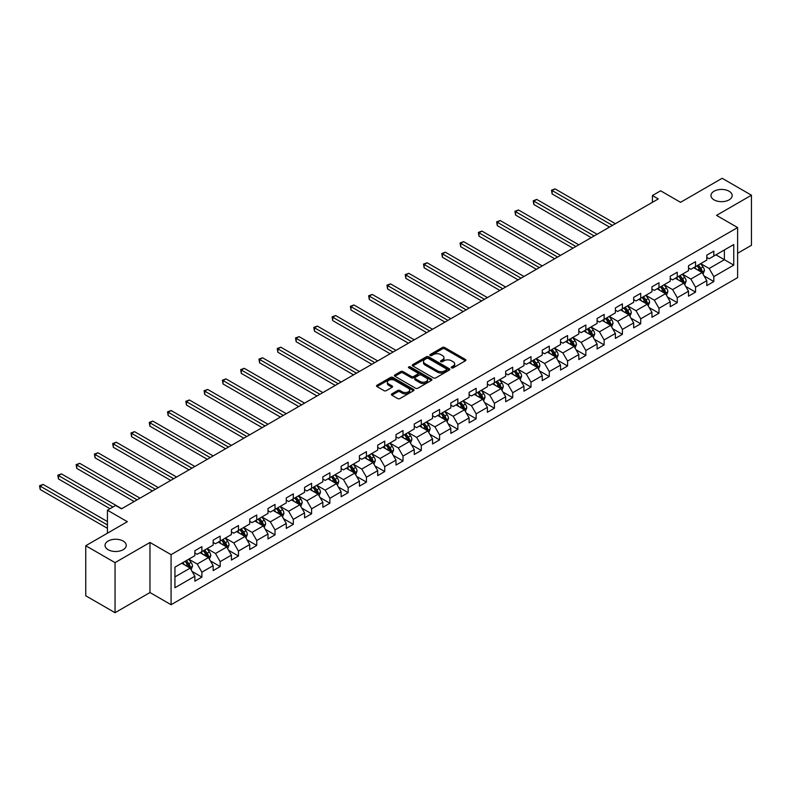 <?xml version="1.0" encoding="UTF-8"?>
<svg xmlns="http://www.w3.org/2000/svg" width="791" height="791" viewBox="0 0 791 791"><rect width="100%" height="100%" fill="white"/><g stroke="black" fill="none" stroke-linecap="round" stroke-linejoin="round"><path stroke-width="1.19" d="M451.562 367.845A1.137 0.653 0 0 0 453.174 367.845L465.405 360.785A1.631 0.939 0 0 0 465.879 360.123A1.631 0.939 0 0 0 465.405 359.46L444.69 347.506A1.631 0.939 0 0 0 442.396 347.506L430.166 354.556A1.137 0.653 0 0 0 431.777 355.495L433.359 354.576A5.211 3.006 0 0 1 440.725 354.576L442.446 355.574A5.211 3.006 0 0 1 443.978 357.7A5.211 3.006 0 0 1 442.446 359.826L440.864 360.736A1.137 0.653 0 0 0 442.476 361.665L444.058 360.755A5.211 3.006 0 0 1 451.424 360.755L453.144 361.754A5.211 3.006 0 0 1 454.677 363.88A5.211 3.006 0 0 1 453.144 366.006L451.562 366.915A1.137 0.653 0 0 0 451.562 367.845L451.562 366.915M123.139 541.044A10.609 6.12 0 0 0 111.58 539.719A10.609 6.12 0 0 0 105.025 545.375A10.609 6.12 0 0 0 108.14 549.705A10.609 6.12 0 0 0 119.698 551.04A10.609 6.12 0 0 0 126.244 545.375A10.609 6.12 0 0 0 123.139 541.044M729.065 191.214A10.609 6.12 0 0 0 717.506 189.889A10.609 6.12 0 0 0 710.961 195.545A10.609 6.12 0 0 0 714.065 199.876A10.609 6.12 0 0 0 725.624 201.211A10.609 6.12 0 0 0 732.169 195.545A10.609 6.12 0 0 0 729.065 191.214M391.891 393.859A1.631 0.939 0 0 0 391.416 394.531A1.631 0.939 0 0 0 391.891 395.193L397.695 398.545A1.631 0.939 0 0 0 399.999 398.545L413.574 390.705A1.631 0.939 0 0 0 414.049 390.042A1.631 0.939 0 0 0 413.574 389.38L392.87 377.426A1.631 0.939 0 0 0 390.566 377.426L376.991 385.266A1.631 0.939 0 0 0 376.516 385.929A1.631 0.939 0 0 0 376.991 386.591L384.011 390.645A1.631 0.939 0 0 0 386.315 390.645L392.118 387.283A1.631 0.939 0 0 0 392.593 386.621A1.631 0.939 0 0 0 392.118 385.959L388.638 383.951A4.351 2.511 0 0 1 387.363 382.172A4.351 2.511 0 0 1 390.052 379.848A4.351 2.511 0 0 1 394.798 380.402L408.423 388.272A4.351 2.511 0 0 1 409.698 390.042A4.351 2.511 0 0 1 407.019 392.366A4.351 2.511 0 0 1 402.273 391.822L399.999 390.507A1.631 0.939 0 0 0 397.695 390.507L391.891 393.859L391.891 395.193L397.695 391.861L397.695 390.507M737.617 253.268L751.45 245.279L751.45 195.209L722.153 178.291L680.547 202.318L660.623 190.809L652.417 195.545L658.28 198.936L121.498 508.84L115.634 505.459L107.428 510.195L107.428 533.193M115.051 562.628L115.051 612.709L149.974 592.538L149.974 542.468L115.051 562.628L85.754 545.721L127.361 521.694L107.428 510.195M149.974 542.468L171.074 554.649L737.617 227.551L737.617 277.631L171.074 604.72L171.074 554.649M751.45 195.209L716.527 215.379L737.617 227.551M433.478 377.89A1.631 0.939 0 0 0 435.782 377.89L449.347 370.05A1.631 0.939 0 0 0 449.832 369.387A1.631 0.939 0 0 0 449.347 368.725L428.643 356.771A1.631 0.939 0 0 0 426.339 356.771L412.773 364.602A1.631 0.939 0 0 0 412.289 365.274A1.631 0.939 0 0 0 412.773 365.936L433.478 377.89M409.254 368.092A1.137 0.653 0 0 1 410.41 368.25L431.441 380.392L417.885 388.223A1.631 0.939 0 0 1 415.591 388.223L394.877 376.259L394.877 374.934A1.631 0.939 0 0 0 394.402 375.596A1.631 0.939 0 0 0 394.877 376.259M394.877 374.934L400.691 371.582A1.631 0.939 0 0 1 402.995 371.582L411.389 376.427A1.631 0.939 0 0 0 413.693 376.427L417.539 374.202A1.631 0.939 0 0 0 418.024 373.54A1.631 0.939 0 0 0 417.539 372.877L408.799 367.825A1.137 0.653 0 0 1 410.41 366.895L431.461 379.057A1.631 0.939 0 0 1 431.935 379.72A1.631 0.939 0 0 1 431.461 380.382L431.461 379.057M115.051 612.709L85.754 595.791L85.754 545.721M192.114 571.468L201.893 577.114L201.893 572.17L213.145 565.674L213.145 570.618L220.175 566.554L220.175 561.62L231.427 555.124L231.427 560.058L238.467 556.004L238.467 551.06L249.719 544.564L249.719 549.508L256.749 545.444L256.749 540.51L268.001 534.014L268.001 538.948L275.031 534.894L275.031 529.95L286.283 523.454L286.283 528.398L293.313 524.334L293.313 519.39L304.565 512.894L304.565 517.838L311.595 513.774L311.595 508.84L322.847 502.344L322.847 507.278L329.877 503.224L329.877 498.281L341.129 491.784L341.129 496.728L348.159 492.664L348.159 487.731L359.411 481.235L359.411 486.168L366.451 482.115L366.451 477.171L377.693 470.675L377.693 475.618L384.733 471.555L384.733 466.621L395.984 460.125L395.984 465.059L403.015 461.005L403.015 456.061L414.266 449.565L414.266 454.509L421.296 450.445L421.296 445.501L432.548 439.005L432.548 443.949L439.578 439.885L439.578 434.951L450.83 428.455L450.83 433.389L457.86 429.335L457.86 424.391L469.112 417.895L469.112 422.839L476.142 418.775L476.142 413.841L487.394 407.345L487.394 412.279L494.424 408.225L494.424 403.281L505.676 396.785L505.676 401.729L512.716 397.665L512.716 392.722L523.968 386.226L523.968 391.169L530.998 387.106L530.998 382.172L542.25 375.676L542.25 380.609L549.28 376.556L549.28 371.612L560.532 365.116L560.532 370.059L567.562 365.996L567.562 361.062L578.814 354.566L578.814 359.5L585.844 355.446L585.844 350.502L597.096 344.006L597.096 348.95L604.126 344.886L604.126 339.942L615.378 333.456L615.378 338.39L622.408 334.326L622.408 329.392L633.66 322.896L633.66 327.84L640.7 323.776L640.7 318.832L651.942 312.336L651.942 317.28L658.982 313.216L658.982 308.282L670.234 301.786L670.234 306.72L677.264 302.666L677.264 297.723L688.516 291.226L688.516 296.17L695.546 292.106L695.546 287.173L706.798 280.676L706.798 285.61L713.828 281.556L713.828 276.613L733.751 265.114L733.751 244.538L724.378 249.956L724.378 259.695L733.751 265.114M201.893 577.114L194.863 581.177L194.863 576.234L174.94 587.733L174.94 567.167L194.863 555.668L194.863 550.724L201.893 546.66L201.893 551.604L213.145 545.108L213.145 540.164L220.175 536.11L220.175 541.044L231.427 534.548L231.427 529.614L238.467 525.55L238.467 530.494L249.719 523.998L249.719 519.054L256.749 515L256.749 519.934L268.001 513.438L268.001 508.504L275.031 504.44L275.031 509.384L286.283 502.888L286.283 497.944L293.313 493.881L293.313 498.824L304.565 492.328L304.565 487.385L311.595 483.331L311.595 488.265L322.847 481.768L322.847 476.835L329.877 472.771L329.877 477.715L341.129 471.218L341.129 466.275L348.159 462.221L348.159 467.155L359.411 460.659L359.411 455.725L366.451 451.661L366.451 456.605L377.693 450.109L377.693 445.165L384.733 441.111L384.733 446.045L395.984 439.549L395.984 434.615L403.015 430.551L403.015 435.485L414.266 428.999L414.266 424.055L421.296 419.991L421.296 424.935L432.548 418.439L432.548 413.495L439.578 409.441L439.578 414.375L450.83 407.879L450.83 402.945L457.86 398.882L457.86 403.825L469.112 397.329L469.112 392.385L476.142 388.332L476.142 393.265L487.394 386.769L487.394 381.835L494.424 377.772L494.424 382.715L505.676 376.219L505.676 371.276L512.716 367.212L512.716 372.156L523.968 365.66L523.968 360.716L530.998 356.662L530.998 361.596L542.25 355.1L542.25 350.166L549.28 346.102L549.28 351.046L560.532 344.55L560.532 339.606L567.562 335.552L567.562 340.486L578.814 333.99L578.814 329.056L585.844 324.992L585.844 329.936L597.096 323.44L597.096 318.496L604.126 314.432L604.126 319.376L615.378 312.88L615.378 307.936L622.408 303.882L622.408 308.816L633.66 302.32L633.66 297.386L640.7 293.323L640.7 298.266L651.942 291.77L651.942 286.826L658.982 282.773L658.982 287.706L670.234 281.21L670.234 276.277L677.264 272.213L677.264 277.157L688.516 270.66L688.516 265.717L695.546 261.663L695.546 266.597L706.798 260.101L706.798 255.167L713.828 251.103L713.828 256.047L733.751 244.538M200.024 552.682L208.458 557.556L197.206 564.052L188.772 559.178M194.863 552.958L197.206 554.313L201.893 551.604M197.206 564.052L201.893 572.17M208.458 557.556L213.145 565.674M218.306 542.132L226.74 547.006L215.488 553.502L207.054 548.628M213.145 542.399L215.488 543.753L220.175 541.044M215.488 553.502L220.175 561.62M226.74 547.006L231.427 555.124M236.588 531.572L245.022 536.446L233.77 542.942L225.336 538.068M231.427 531.849L233.77 533.203L238.467 530.494M233.77 542.942L238.467 551.06M245.022 536.446L249.719 544.564M254.87 521.022L263.314 525.886L252.062 532.383L243.618 527.518M249.719 521.289L252.062 522.643L256.749 519.934M252.062 532.383L256.749 540.51M263.314 525.886L268.001 534.014M273.152 510.462L281.596 515.337L270.344 521.833L261.9 516.958M268.001 510.729L270.344 512.084L275.031 509.384M270.344 521.833L275.031 529.95M281.596 515.337L286.283 523.454M291.434 499.912L299.878 504.777L288.626 511.273L280.182 506.408M286.283 500.179L288.626 501.534L293.313 498.824M288.626 511.273L293.313 519.39M299.878 504.777L304.565 512.894M309.716 489.352L318.16 494.227L306.908 500.723L298.474 495.848M304.565 489.619L306.908 490.974L311.595 488.265M306.908 500.723L311.595 508.84M318.16 494.227L322.847 502.344M328.008 478.792L336.442 483.667L325.19 490.163L316.756 485.288M322.847 479.069L325.19 480.424L329.877 477.715M325.19 490.163L329.877 498.281M336.442 483.667L341.129 491.784M346.29 468.242L354.724 473.117L343.472 479.603L335.038 474.738M341.129 468.509L343.472 469.864L348.159 467.155M343.472 479.603L348.159 487.731M354.724 473.117L359.411 481.235M364.572 457.682L373.006 462.557L361.754 469.053L353.32 464.179M359.411 457.959L361.754 459.304L366.451 456.605M361.754 469.053L366.451 477.171M373.006 462.557L377.693 470.675M382.854 447.133L391.288 451.997L380.046 458.493L371.602 453.629M377.693 447.399L380.046 448.754L384.733 446.045M380.046 458.493L384.733 466.621M391.288 451.997L395.984 460.125M401.136 436.573L409.58 441.447L398.328 447.943L389.884 443.069M395.984 436.84L398.328 438.194L403.015 435.485M398.328 447.943L403.015 456.061M409.58 441.447L414.266 449.565M419.418 426.013L427.862 430.887L416.61 437.383L408.166 432.509M414.266 426.29L416.61 427.644L421.296 424.935M416.61 437.383L421.296 445.501M427.862 430.887L432.548 439.005M437.7 415.463L446.144 420.337L434.892 426.833L426.448 421.959M432.548 415.73L434.892 417.084L439.578 414.375M434.892 426.833L439.578 434.951M446.144 420.337L450.83 428.455M455.992 404.903L464.426 409.778L453.174 416.274L444.74 411.399M450.83 405.18L453.174 406.525L457.86 403.825M453.174 416.274L457.86 424.391M464.426 409.778L469.112 417.895M474.274 394.353L482.708 399.218L471.456 405.714L463.022 400.849M469.112 394.62L471.456 395.975L476.142 393.265M471.456 405.714L476.142 413.841M482.708 399.218L487.394 407.345M492.556 383.793L500.99 388.668L489.738 395.164L481.304 390.289M487.394 384.06L489.738 385.415L494.424 382.715M489.738 395.164L494.424 403.281M500.99 388.668L505.676 396.785M510.838 373.233L519.272 378.108L508.02 384.604L499.586 379.729M505.676 373.51L508.02 374.865L512.716 372.156M508.02 384.604L512.716 392.722M519.272 378.108L523.968 386.226M529.12 362.683L537.564 367.558L526.312 374.054L517.868 369.179M523.968 362.95L526.312 364.305L530.998 361.596M526.312 374.054L530.998 382.172M537.564 367.558L542.25 375.676M547.402 352.124L555.846 356.998L544.594 363.494L536.15 358.62M542.25 352.4L544.594 353.755L549.28 351.046M544.594 363.494L549.28 371.612M555.846 356.998L560.532 365.116M565.684 341.574L574.128 346.438L562.876 352.934L554.432 348.07M560.532 341.841L562.876 343.195L567.562 340.486M562.876 352.934L567.562 361.062M574.128 346.438L578.814 354.566M583.966 331.014L592.41 335.888L581.158 342.384L572.724 337.51M578.814 331.291L581.158 332.635L585.844 329.936M581.158 342.384L585.844 350.502M592.41 335.888L597.096 344.006M602.258 320.464L610.692 325.328L599.44 331.825L591.006 326.96M597.096 320.731L599.44 322.085L604.126 319.376M599.44 331.825L604.126 339.942M610.692 325.328L615.378 333.456M620.54 309.904L628.974 314.778L617.722 321.275L609.288 316.4M615.378 310.171L617.722 311.525L622.408 308.816M617.722 321.275L622.408 329.392M628.974 314.778L633.66 322.896M638.821 299.344L647.256 304.219L636.004 310.715L627.57 305.84M633.66 299.621L636.004 300.976L640.7 298.266M636.004 310.715L640.7 318.832M647.256 304.219L651.942 312.336M657.103 288.794L665.538 293.669L654.295 300.165L645.852 295.29M651.942 289.061L654.295 290.416L658.982 287.706M654.295 300.165L658.982 308.282M665.538 293.669L670.234 301.786M675.385 278.234L683.829 283.109L672.577 289.605L664.133 284.73M670.234 278.511L672.577 279.856L677.264 277.157M672.577 289.605L677.264 297.723M683.829 283.109L688.516 291.226M693.667 267.684L702.111 272.549L690.859 279.045L682.415 274.18M688.516 267.951L690.859 269.306L695.546 266.597M690.859 279.045L695.546 287.173M702.111 272.549L706.798 280.676M715.934 254.821L724.378 259.695L709.141 268.495L700.697 263.621M706.798 257.391L709.141 258.746L713.828 256.047M709.141 268.495L713.828 276.613M149.974 592.538L171.074 604.72M652.417 195.545L652.417 202.318M174.94 576.906L190.176 568.116L181.742 563.241M190.176 568.116L194.863 576.234M704.039 275.901L713.828 281.556M685.757 286.461L695.546 292.106M667.475 297.011L677.264 302.666M649.193 307.57L658.982 313.216M630.911 318.12L640.7 323.776M612.63 328.68L622.408 334.326M594.348 339.24L604.126 344.886M576.056 349.79L585.844 355.446M557.774 360.35L567.562 365.996M539.492 370.9L549.28 376.556M521.21 381.46L530.998 387.106M502.928 392.02L512.716 397.665M484.646 402.57L494.424 408.225M466.364 413.129L476.142 418.775M448.072 423.679L457.86 429.335M429.79 434.239L439.578 439.885M411.508 444.799L421.296 450.445M393.226 455.349L403.015 461.005M374.944 465.909L384.733 471.555M356.662 476.459L366.451 482.115M338.38 487.019L348.159 492.664M320.098 497.569L329.877 503.224M301.806 508.129L311.595 513.774M283.524 518.688L293.313 524.334M265.242 529.238L275.031 534.894M246.96 539.798L256.749 545.444M228.678 550.348L238.467 556.004M210.396 560.908L220.175 566.554M452.017 368.003L453.144 367.35A5.211 3.006 0 0 0 454.677 365.224L454.677 363.88M443.978 357.7L443.978 359.055A5.211 3.006 0 0 1 442.446 361.18L441.319 361.823M465.375 360.795L444.69 348.861A1.631 0.939 0 0 0 442.396 348.861L430.62 355.653M449.328 370.069L428.643 358.125A1.631 0.939 0 0 0 426.339 358.125L412.793 365.946M446.48 369.852A1.137 0.653 0 0 0 446.48 368.922L428.297 358.432A1.137 0.653 0 0 0 426.685 358.432L425.024 359.391A5.211 3.006 0 0 0 423.492 361.517A5.211 3.006 0 0 0 425.024 363.642L437.443 370.821A5.211 3.006 0 0 0 444.809 370.821L446.48 369.852L446.48 371.206A1.137 0.653 0 0 0 446.806 370.742L446.806 369.387M423.492 361.517L423.492 362.871A5.211 3.006 0 0 0 425.024 364.997L425.024 363.642M446.48 371.206L444.809 372.166A5.211 3.006 0 0 1 437.443 372.166L425.024 364.997M394.907 376.279L400.691 372.937L400.691 371.582M418.024 373.54L418.024 374.894A1.631 0.939 0 0 1 417.539 375.557L413.693 377.782A1.631 0.939 0 0 1 411.389 377.782L402.995 372.937A1.631 0.939 0 0 0 400.691 372.937M420.1 381.46A4.351 2.511 0 0 0 424.846 382.004A4.351 2.511 0 0 0 427.536 379.68A4.351 2.511 0 0 0 426.26 377.91L421.455 375.132A1.631 0.939 0 0 0 419.151 375.132L415.305 377.356A1.631 0.939 0 0 0 414.82 378.019A1.631 0.939 0 0 0 415.305 378.691L420.1 381.46L420.1 382.814A4.351 2.511 0 0 0 424.846 383.358A4.351 2.511 0 0 0 427.536 381.035L427.536 379.68M414.82 378.019L414.82 379.373A1.631 0.939 0 0 0 415.305 380.036L415.305 378.691M420.1 382.814L415.305 380.036M409.698 390.042L409.698 391.397A4.351 2.511 0 0 1 407.019 393.72A4.351 2.511 0 0 1 402.273 393.176L399.999 391.861A1.631 0.939 0 0 0 397.695 391.861M387.363 382.172L387.363 383.526A4.351 2.511 0 0 0 388.638 385.306L388.638 383.951M392.099 387.303L388.638 385.306M413.555 390.724L392.87 378.78A1.631 0.939 0 0 0 390.566 378.78L377.01 386.601L376.991 385.266M703.031 274.161L704.425 270.641A4.39 2.531 -120 0 0 703.031 266.903L700.608 263.67M696.387 269.256L694.745 267.061M615.378 223.695L555.055 188.871L552.128 190.562L552.128 193.943L609.515 227.086M696.97 265.776L699.392 268.999A4.39 2.531 60 0 1 700.648 271.639L702.062 270.829A4.39 2.531 -120 0 0 700.796 268.189L698.384 264.965M697.276 265.598L699.966 269.177A2.235 1.295 60 0 1 700.371 269.86L702.062 270.829M552.128 193.943L551.485 190.186L612.452 225.386M551.485 190.186L555.055 188.871M684.749 284.711L686.143 281.2A4.39 2.531 -120 0 0 684.739 277.463L682.326 274.23M678.105 279.806L676.463 277.611M597.096 234.255L536.773 199.431L533.846 201.122L533.846 204.503L591.233 237.636M678.688 276.326L681.11 279.559A4.39 2.531 60 0 1 682.366 282.199L683.77 281.388A4.39 2.531 -120 0 0 682.514 278.748L680.102 275.515M678.994 276.148L681.684 279.737A2.235 1.295 60 0 1 682.089 280.41L683.77 281.388M533.846 204.503L533.203 200.746L594.17 235.945M533.203 200.746L536.773 199.431M666.467 295.27L667.861 291.76A4.39 2.531 -120 0 0 666.457 288.013L664.045 284.79M659.823 290.366L658.181 288.171M578.814 244.815L518.491 209.981L515.564 211.672L515.564 215.053L572.951 248.196M660.406 286.886L662.828 290.109A4.39 2.531 60 0 1 664.084 292.759L665.488 291.938A4.39 2.531 -120 0 0 664.232 289.298L661.81 286.075M660.712 286.708L663.402 290.287A2.235 1.295 60 0 1 663.807 290.969L665.488 291.938M515.564 215.053L514.911 211.306L575.888 246.505M514.911 211.306L518.491 209.981M648.185 305.82L649.579 302.31A4.39 2.531 -120 0 0 648.175 298.573L645.763 295.34M641.541 300.916L639.899 298.721M560.532 255.364L500.209 220.541L497.282 222.231L497.282 225.613L554.669 258.746M642.124 297.436L644.546 300.669A4.39 2.531 60 0 1 645.802 303.309L647.206 302.498A4.39 2.531 -120 0 0 645.95 299.858L643.528 296.625M642.43 297.268L645.11 300.847A2.235 1.295 60 0 1 645.525 301.529L647.206 302.498M497.282 225.613L496.629 221.856L557.596 257.055M496.629 221.856L500.209 220.541M629.903 316.38L631.297 312.87A4.39 2.531 -120 0 0 629.893 309.123L627.471 305.899M623.259 311.476L621.617 309.281M542.25 265.924L481.927 231.091L478.99 232.781L478.99 236.173L536.387 269.306M623.842 307.996L626.264 311.229A4.39 2.531 60 0 1 627.52 313.869L628.924 313.058A4.39 2.531 -120 0 0 627.668 310.408L625.246 307.185M624.148 307.818L626.828 311.397A2.235 1.295 60 0 1 627.233 312.079L628.924 313.058M478.99 236.173L478.347 232.416L539.314 267.615M478.347 232.416L481.927 231.091M611.621 326.93L613.015 323.42A4.39 2.531 -120 0 0 611.611 319.683L609.189 316.449M604.977 322.026L603.335 319.841M523.958 276.474L463.645 241.651L460.708 243.341L460.708 246.723L518.105 279.856M605.56 318.555L607.972 321.779A4.39 2.531 60 0 1 609.238 324.419L610.642 323.608A4.39 2.531 -120 0 0 609.386 320.968L606.964 317.735M605.866 318.377L608.546 321.957A2.235 1.295 60 0 1 608.951 322.639L610.642 323.608M460.708 246.723L460.065 242.966L521.032 278.165M460.065 242.966L463.645 241.651M593.339 337.49L594.733 333.98A4.39 2.531 -120 0 0 593.329 330.243L590.907 327.009M586.695 332.586L585.043 330.391M505.676 287.034L445.353 252.21L442.426 253.901L442.426 257.283L499.823 290.416M587.278 329.105L589.691 332.339A4.39 2.531 60 0 1 590.956 334.979L592.36 334.168A4.39 2.531 -120 0 0 591.104 331.528L588.682 328.295M587.584 328.927L590.264 332.517A2.235 1.295 60 0 1 590.669 333.189L592.36 334.168M442.426 257.283L441.783 253.525L502.75 288.725M441.783 253.525L445.353 252.21M575.047 348.05L576.441 344.53A4.39 2.531 -120 0 0 575.047 340.792L572.625 337.569M568.413 343.146L566.761 340.951M487.394 297.584L427.071 262.76L424.144 264.451L424.144 267.833L481.541 300.976M568.996 339.665L571.409 342.889A4.39 2.531 60 0 1 572.664 345.538L574.078 344.718A4.39 2.531 -120 0 0 572.813 342.078L570.4 338.855M569.302 339.487L571.982 343.067A2.235 1.295 60 0 1 572.387 343.749L574.078 344.718M424.144 267.833L423.501 264.085L484.468 299.285M423.501 264.085L427.071 262.76M556.765 358.6L558.159 355.09A4.39 2.531 -120 0 0 556.765 351.352L554.343 348.119M550.121 353.696L548.479 351.501M469.112 308.144L408.789 273.32L405.862 275.011L405.862 278.392L463.249 311.525M550.704 350.215L553.127 353.448A4.39 2.531 60 0 1 554.382 356.088L555.786 355.278A4.39 2.531 -120 0 0 554.531 352.638L552.118 349.404M551.011 350.037L553.7 353.626A2.235 1.295 60 0 1 554.105 354.309L555.786 355.278M405.862 278.392L405.219 274.635L466.186 309.835M405.219 274.635L408.789 273.32M538.483 369.16L539.877 365.65A4.39 2.531 -120 0 0 538.473 361.902L536.061 358.679M531.839 364.255L530.197 362.06M450.83 318.704L390.507 283.87L387.58 285.561L387.58 288.952L444.967 322.085M532.422 360.775L534.845 364.008A4.39 2.531 60 0 1 536.1 366.648L537.504 365.838A4.39 2.531 -120 0 0 536.249 363.188L533.836 359.964M532.729 360.597L535.418 364.176A2.235 1.295 60 0 1 535.823 364.859L537.504 365.838M387.58 288.952L386.937 285.195L447.904 320.395M386.937 285.195L390.507 283.87M520.201 379.71L521.595 376.2A4.39 2.531 -120 0 0 520.191 372.462L517.779 369.229M513.557 374.805L511.915 372.62M432.548 329.254L372.225 294.43L369.298 296.121L369.298 299.502L426.685 332.635M514.14 371.335L516.563 374.558A4.39 2.531 60 0 1 517.818 377.198L519.222 376.387A4.39 2.531 -120 0 0 517.967 373.748L515.544 370.514M514.447 371.157L517.136 374.736A2.235 1.295 60 0 1 517.541 375.418L519.222 376.387M369.298 299.502L368.646 295.745L429.612 330.945M368.646 295.745L372.225 294.43M501.919 390.27L503.313 386.759A4.39 2.531 -120 0 0 501.909 383.022L499.487 379.789M495.275 385.365L493.633 383.17M414.266 339.814L353.943 304.98L351.006 306.681L351.006 310.062L408.403 343.195M495.858 381.885L498.281 385.118A4.39 2.531 60 0 1 499.536 387.758L500.94 386.947A4.39 2.531 -120 0 0 499.685 384.307L497.262 381.074M496.165 381.707L498.844 385.296A2.235 1.295 60 0 1 499.259 385.968L500.94 386.947M351.006 310.062L350.364 306.305L411.33 341.504M350.364 306.305L353.943 304.98M483.637 400.829L485.031 397.309A4.39 2.531 -120 0 0 483.627 393.572L481.205 390.349M476.993 395.925L475.351 393.73M395.984 350.364L335.661 315.54L332.724 317.231L332.724 320.612L390.121 353.755M477.576 392.445L479.999 395.668A4.39 2.531 60 0 1 481.254 398.308L482.658 397.497A4.39 2.531 -120 0 0 481.403 394.857L478.98 391.634M477.883 392.267L480.562 395.846A2.235 1.295 60 0 1 480.968 396.528L482.658 397.497M332.724 320.612L332.082 316.855L393.048 352.054M332.082 316.855L335.661 315.54M465.355 411.379L466.749 407.869A4.39 2.531 -120 0 0 465.345 404.132L462.923 400.899M458.711 406.475L457.069 404.28M377.693 360.923L317.379 326.1L314.442 327.79L314.442 331.172L371.839 364.305M459.294 402.995L461.707 406.228A4.39 2.531 60 0 1 462.972 408.868L464.376 408.057A4.39 2.531 -120 0 0 463.121 405.417L460.698 402.184M459.601 402.817L462.28 406.406A2.235 1.295 60 0 1 462.686 407.078L464.376 408.057M314.442 331.172L313.8 327.415L374.766 362.614M313.8 327.415L317.379 326.1M447.073 421.939L448.467 418.429A4.39 2.531 -120 0 0 447.063 414.682L444.641 411.458M440.429 417.035L438.778 414.84M359.411 371.483L299.087 336.65L296.16 338.34L296.16 341.722L353.557 374.865M441.012 413.555L443.425 416.778A4.39 2.531 60 0 1 444.68 419.428L446.094 418.617A4.39 2.531 -120 0 0 444.839 415.967L442.416 412.744M441.319 413.377L443.998 416.956A2.235 1.295 60 0 1 444.404 417.638L446.094 418.617M296.16 341.722L295.518 337.975L356.484 373.174M295.518 337.975L299.087 336.65M428.781 432.489L430.175 428.979A4.39 2.531 -120 0 0 428.781 425.242L426.359 422.008M422.137 427.585L420.496 425.39M341.129 382.033L280.805 347.209L277.878 348.9L277.878 352.282L335.265 385.415M422.73 424.105L425.143 427.338A4.39 2.531 60 0 1 426.398 429.978L427.812 429.167A4.39 2.531 -120 0 0 426.547 426.527L424.134 423.294M423.027 423.936L425.716 427.516A2.235 1.295 60 0 1 426.122 428.198L427.812 429.167M277.878 352.282L277.236 348.524L338.202 383.724M277.236 348.524L280.805 347.209M410.499 443.049L411.893 439.539A4.39 2.531 -120 0 0 410.489 435.792L408.077 432.568M403.855 438.145L402.214 435.95M322.847 392.593L262.523 357.759L259.596 359.45L259.596 362.842L316.983 395.975M404.438 434.664L406.861 437.898A4.39 2.531 60 0 1 408.116 440.538L409.52 439.727A4.39 2.531 -120 0 0 408.265 437.077L405.852 433.854M404.745 434.486L407.434 438.066A2.235 1.295 60 0 1 407.84 438.748L409.52 439.727M259.596 362.842L258.954 359.084L319.92 394.284M258.954 359.084L262.523 357.759M392.217 453.609L393.611 450.089A4.39 2.531 -120 0 0 392.207 446.351L389.795 443.118M385.573 448.695L383.932 446.51M304.565 403.143L244.241 368.319L241.314 370.01L241.314 373.392L298.701 406.525M386.156 445.224L388.579 448.448A4.39 2.531 60 0 1 389.834 451.088L391.238 450.277A4.39 2.531 -120 0 0 389.983 447.637L387.56 444.404M386.463 445.046L389.152 448.626A2.235 1.295 60 0 1 389.558 449.308L391.238 450.277M241.314 373.392L240.662 369.634L301.638 404.834M240.662 369.634L244.241 368.319M373.935 464.159L375.33 460.649A4.39 2.531 -120 0 0 373.925 456.911L371.513 453.678M367.291 459.255L365.65 457.06M286.283 413.703L225.959 378.879L223.032 380.57L223.032 383.951L280.419 417.084M367.874 455.774L370.297 459.007A4.39 2.531 60 0 1 371.552 461.647L372.957 460.837A4.39 2.531 -120 0 0 371.701 458.197L369.278 454.963M368.181 455.596L370.86 459.185A2.235 1.295 60 0 1 371.276 459.858L372.957 460.837M223.032 383.951L222.38 380.194L283.346 415.394M222.38 380.194L225.959 378.879M355.653 474.719L357.048 471.199A4.39 2.531 -120 0 0 355.643 467.461L353.221 464.238M349.009 469.814L347.368 467.619M268.001 424.253L207.677 389.429L204.74 391.12L204.74 394.501L262.137 427.644M349.592 466.334L352.015 469.557A4.39 2.531 60 0 1 353.27 472.207L354.675 471.387A4.39 2.531 -120 0 0 353.419 468.747L350.996 465.523M349.899 466.156L352.578 469.735A2.235 1.295 60 0 1 352.984 470.418L354.675 471.387M204.74 394.501L204.098 390.754L265.064 425.954M204.098 390.754L207.677 389.429M337.371 485.269L338.766 481.759A4.39 2.531 -120 0 0 337.361 478.021L334.939 474.788M330.727 480.364L329.086 478.169M249.709 434.813L189.395 399.989L186.458 401.68L186.458 405.061L243.855 438.194M331.31 476.884L333.723 480.117A4.39 2.531 60 0 1 334.989 482.757L336.393 481.946A4.39 2.531 -120 0 0 335.137 479.306L332.714 476.073M331.617 476.716L334.296 480.295A2.235 1.295 60 0 1 334.702 480.977L336.393 481.946M186.458 405.061L185.816 401.304L246.782 436.503M185.816 401.304L189.395 399.989M319.089 495.828L320.484 492.318A4.39 2.531 -120 0 0 319.08 488.571L316.657 485.348M312.445 490.924L310.794 488.729M231.427 445.373L171.103 410.539L168.176 412.23L168.176 415.621L225.573 448.754M313.028 487.444L315.441 490.677A4.39 2.531 60 0 1 316.707 493.317L318.111 492.506A4.39 2.531 -120 0 0 316.855 489.856L314.432 486.633M313.335 487.266L316.014 490.845A2.235 1.295 60 0 1 316.42 491.527L318.111 492.506M168.176 415.621L167.534 411.864L228.5 447.063M167.534 411.864L171.103 410.539M300.798 506.378L302.192 502.868A4.39 2.531 -120 0 0 300.798 499.131L298.375 495.898M294.163 501.474L292.512 499.289M213.145 455.923L152.821 421.099L149.894 422.79L149.894 426.171L207.291 459.304M294.746 498.004L297.159 501.227A4.39 2.531 60 0 1 298.415 503.867L299.829 503.056A4.39 2.531 -120 0 0 298.563 500.416L296.15 497.183M295.053 497.826L297.732 501.405A2.235 1.295 60 0 1 298.138 502.087L299.829 503.056M149.894 426.171L149.252 422.414L210.218 457.613M149.252 422.414L152.821 421.099M282.516 516.938L283.91 513.428A4.39 2.531 -120 0 0 282.516 509.691L280.093 506.458M275.871 512.034L274.23 509.839M194.863 466.482L134.539 431.659L131.613 433.349L131.613 436.731L189 469.864M276.455 508.554L278.877 511.787A4.39 2.531 60 0 1 280.133 514.427L281.537 513.616A4.39 2.531 -120 0 0 280.281 510.976L277.868 507.743M276.761 508.376L279.45 511.965A2.235 1.295 60 0 1 279.856 512.637L281.537 513.616M131.613 436.731L130.97 432.974L191.936 468.173M130.97 432.974L134.539 431.659M264.234 527.498L265.628 523.978A4.39 2.531 -120 0 0 264.224 520.241L261.811 517.017M257.589 522.594L255.948 520.399M176.581 477.032L116.257 442.209L113.331 443.899L113.331 447.281L170.718 480.424M258.173 519.114L260.595 522.337A4.39 2.531 60 0 1 261.851 524.977L263.255 524.166A4.39 2.531 -120 0 0 261.999 521.526L259.586 518.303M258.479 518.936L261.168 522.515A2.235 1.295 60 0 1 261.574 523.197L263.255 524.166M113.331 447.281L112.688 443.533L173.654 478.733M112.688 443.533L116.257 442.209M245.952 538.048L247.346 534.538A4.39 2.531 -120 0 0 245.942 530.801L243.529 527.567M239.307 533.144L237.666 530.949M158.299 487.592L97.975 452.768L95.049 454.459L95.049 457.841L152.436 490.974M239.891 529.663L242.313 532.897A4.39 2.531 60 0 1 243.569 535.537L244.973 534.726A4.39 2.531 -120 0 0 243.717 532.086L241.295 528.853M240.197 529.486L242.886 533.075A2.235 1.295 60 0 1 243.292 533.747L244.973 534.726M95.049 457.841L94.396 454.083L155.362 489.283M94.396 454.083L97.975 452.768M227.67 548.608L229.064 545.098A4.39 2.531 -120 0 0 227.66 541.351L225.247 538.127M221.025 543.704L219.384 541.509M140.017 498.152L79.693 463.318L76.757 465.009L76.757 468.401L134.154 501.534M221.609 540.223L224.031 543.447A4.39 2.531 60 0 1 225.287 546.097L226.691 545.286A4.39 2.531 -120 0 0 225.435 542.636L223.013 539.413M221.915 540.045L224.595 543.625A2.235 1.295 60 0 1 225.01 544.307L226.691 545.286M76.757 468.401L76.114 464.643L137.08 499.843M76.114 464.643L79.693 463.318M209.388 559.158L210.782 555.648A4.39 2.531 -120 0 0 209.378 551.91L206.955 548.677M202.743 554.254L201.102 552.069M121.735 508.702L61.411 473.878L58.475 475.569L58.475 478.95L110.008 508.702M203.327 550.773L205.749 554.007A4.39 2.531 60 0 1 207.005 556.646L208.409 555.836A4.39 2.531 -120 0 0 207.153 553.196L204.731 549.963M203.633 550.605L206.313 554.184A2.235 1.295 60 0 1 206.718 554.867L208.409 555.836M58.475 478.95L57.832 475.193L112.945 507.011M57.832 475.193L61.411 473.878M191.106 569.718L192.5 566.208A4.39 2.531 -120 0 0 191.096 562.47L188.673 559.237M184.461 564.814L182.82 562.619M107.428 521.556L43.129 484.428L40.193 486.129L40.193 489.51L107.428 528.329M185.045 561.333L187.457 564.566A4.39 2.531 60 0 1 188.723 567.206L190.127 566.396A4.39 2.531 -120 0 0 188.871 563.756L186.449 560.522M185.351 561.155L188.031 564.744A2.235 1.295 60 0 1 188.436 565.417L190.127 566.396M40.193 489.51L39.55 485.753L107.428 524.947M39.55 485.753L43.129 484.428M453.144 367.35L453.144 366.006M440.864 361.665L440.864 360.736M442.446 361.18L442.446 359.826M430.166 355.495L430.166 354.556M442.396 348.861L442.396 347.506M444.69 348.861L444.69 347.506M465.405 360.785L465.405 359.46M412.773 365.936L412.773 364.602M426.339 358.125L426.339 356.771M428.643 358.125L428.643 356.771M449.347 370.05L449.347 368.725M437.443 372.166L437.443 370.821M444.809 372.166L444.809 370.821M402.995 372.937L402.995 371.582M411.389 377.782L411.389 376.427M413.693 377.782L413.693 376.427M417.539 375.557L417.539 374.202M410.41 368.25L410.41 366.895M399.999 391.861L399.999 390.507M402.273 393.176L402.273 391.822M392.118 387.283L392.118 385.959M390.566 378.78L390.566 377.426M392.87 378.78L392.87 377.426M413.574 390.705L413.574 389.38M701.676 272.302L704.395 270.73M700.796 268.189L703.031 266.903M697.672 269.998L699.392 268.999M683.394 282.862L686.113 281.289M682.514 278.748L684.739 277.463M679.39 280.548L681.11 279.559M665.112 293.412L667.831 291.839M664.232 289.298L666.457 288.013M661.108 291.108L662.828 290.109M646.82 303.971L649.549 302.399M645.95 299.858L648.175 298.573M642.826 301.658L644.546 300.669M628.538 314.521L631.267 312.949M627.668 310.408L629.893 309.123M624.544 312.218L626.264 311.229M610.257 325.081L612.985 323.509M609.386 320.968L611.611 319.683M606.262 322.768L607.972 321.779M591.975 335.641L594.703 334.059M591.104 331.528L593.329 330.243M587.98 333.327L589.691 332.339M573.693 346.191L576.421 344.619M572.813 342.078L575.047 340.792M569.688 343.887L571.409 342.889M555.411 356.751L558.13 355.179M554.531 352.638L556.765 351.352M551.406 354.437L553.127 353.448M537.129 367.301L539.848 365.729M536.249 363.188L538.473 361.902M533.124 364.997L534.845 364.008M518.847 377.861L521.566 376.289M517.967 373.748L520.191 372.462M514.842 375.547L516.563 374.558M500.555 388.411L503.284 386.839M499.685 384.307L501.909 383.022M496.56 386.107L498.281 385.118M482.273 398.971L485.002 397.398M481.403 394.857L483.627 393.572M478.278 396.667L479.999 395.668M463.991 409.53L466.72 407.958M463.121 405.417L465.345 404.132M459.996 407.217L461.707 406.228M445.709 420.08L448.438 418.508M444.839 415.967L447.063 414.682M441.714 417.777L443.425 416.778M427.427 430.64L430.146 429.068M426.547 426.527L428.781 425.242M423.422 428.327L425.143 427.338M409.145 441.19L411.864 439.618M408.265 437.077L410.489 435.792M405.14 438.886L406.861 437.898M390.863 451.75L393.582 450.178M389.983 447.637L392.207 446.351M386.858 449.446L388.579 448.448M372.571 462.31L375.3 460.728M371.701 458.197L373.925 456.911M368.576 459.996L370.297 459.007M354.289 472.86L357.018 471.288M353.419 468.747L355.643 467.461M350.294 470.556L352.015 469.557M336.007 483.42L338.736 481.848M335.137 479.306L337.361 478.021M332.012 481.106L333.723 480.117M317.725 493.97L320.454 492.398M316.855 489.856L319.08 488.571M313.73 491.666L315.441 490.677M299.443 504.529L302.172 502.957M298.563 500.416L300.798 499.131M295.439 502.216L297.159 501.227M281.161 515.089L283.88 513.507M280.281 510.976L282.516 509.691M277.157 512.776L278.877 511.787M262.879 525.639L265.598 524.067M261.999 521.526L264.224 520.241M258.875 523.335L260.595 522.337M244.597 536.199L247.316 534.627M243.717 532.086L245.942 530.801M240.593 533.885L242.313 532.897M226.305 546.749L229.034 545.177M225.435 542.636L227.66 541.351M222.311 544.445L224.031 543.447M208.023 557.309L210.752 555.737M207.153 553.196L209.378 551.91M204.029 554.995L205.749 554.007M189.741 567.859L192.47 566.287M188.871 563.756L191.096 562.47M185.747 565.555L187.457 564.566"/></g></svg>

